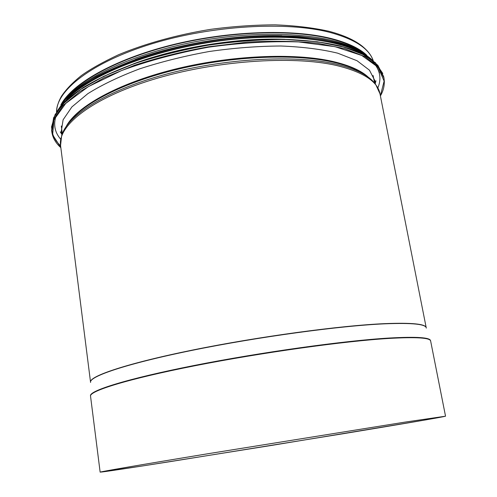 <?xml version="1.0" encoding="UTF-8"?>
<svg xmlns="http://www.w3.org/2000/svg" width="497" height="497" viewBox="0 0 497 497"><rect width="100%" height="100%" fill="white"/><g stroke="black" fill="none" stroke-linecap="round" stroke-linejoin="round"><path stroke-width="0.75" d="M61.914 134.904L61.237 131.717L63.107 119.789L71.897 106.917L87.832 93.666C101.916 84.844 119.143 76.588 139.52 68.897C161.345 61.771 184.586 55.975 209.237 51.502C234.037 47.96 257.918 46.128 280.88 46.004C302.642 46.867 321.596 49.265 337.743 53.191L357.045 60.733L369.451 70.176L374.986 80.899L375.353 84.136M133.538 63.79C177.752 47.246 237.765 37.53 284.943 39.269M366.873 55.341C359.524 48.333 347.602 42.723 331.108 38.505C292.168 28.646 227.315 30.851 170.353 45.302C113.335 59.758 71.823 83.962 60.87 104.898M404.657 422.17L207.963 453.736C139.682 464.962 100.127 471.783 100.848 472.038C101.028 472.361 131.022 467.801 171.403 461.44L343.489 433.676C398.762 424.575 443.927 416.908 444.827 416.324L404.657 422.17M362.735 52.614C355.312 46.954 344.601 42.357 330.592 38.809C292.994 29.335 231.298 31.019 175.808 44.308C120.274 57.609 77.799 80.458 63.933 101.009M405.266 422.071L207.721 453.767C139.123 465.049 99.412 471.895 100.139 472.15L142.484 465.969L272.996 445.188L425.618 419.915L445.536 416.206L405.266 422.071M60.82 147.528L52.645 134.817L53.906 119.876L65.716 103.438L88.466 86.571L121.423 70.617C147.932 60.87 176.969 53.061 208.535 47.19C240.343 42.798 270.362 41.04 298.591 41.922L334.903 46.656L361.816 55.484L378.211 67.35L384.119 81.129L380.379 95.772M52.527 135.215L51.806 131.792L53.775 119.193L63.038 105.581L79.849 91.547L103.966 77.83L134.532 65.256C157.667 57.689 182.312 51.526 208.473 46.78L247.419 42.133C272.878 40.717 296.218 41.089 317.434 43.251L344.651 48.656L365.034 56.67L378.118 66.666L383.964 77.992L384.367 81.868M60.833 147.652C55.676 143.03 52.663 137.744 51.806 131.792L51.632 130.413L53.595 117.77L62.846 104.115L79.65 90.044L103.755 76.289L134.302 63.691C157.431 56.111 182.064 49.942 208.212 45.196C234.528 41.45 259.85 39.524 284.185 39.418L317.148 41.729L344.365 47.165L364.748 55.217L377.838 65.256L383.69 76.631L383.964 77.992C384.926 84.26 383.74 90.23 380.404 95.896M60.597 145.751C54.825 140.465 51.856 134.426 51.688 127.63M61.814 105.246C82.198 81.483 140.806 55.919 208.187 45.034C275.562 34.094 339.24 39.847 366.084 55.968M60.764 139.297C54.589 132.258 53.117 124.151 56.354 114.969M62.653 104.227C81.036 80.141 139.638 53.695 207.808 42.686C275.972 31.615 339.923 38.207 364.966 55.26M372.719 61.634C380.087 69.81 381.789 78.576 377.832 87.944M59.59 107.812L68.803 96.927C77.209 89.528 87.95 82.254 101.028 75.097C128.947 61.05 167.166 49.122 207.74 42.276C238.709 37.629 267.746 35.933 294.858 37.176C311.88 38.524 326.995 40.866 340.19 44.19C352.112 47.998 361.723 52.502 369.01 57.695M57.13 111.198L65.064 99.822C72.866 92.026 83.316 84.297 96.406 76.644C124.604 61.578 164.718 48.65 207.597 41.4C250.581 34.74 292.721 34.349 324.237 39.741C339.072 42.872 351.422 46.911 361.288 51.843L372.408 60.131M375.831 64.293L379.54 72.929L375.856 64.312M63.61 101.481C82.999 77.7 140.825 52.017 207.572 41.232C274.313 30.398 337.289 36.511 363.189 52.955M61.703 134.134L60.267 131.873M135.339 59.385C178.547 43.624 235.87 34.336 281.842 35.66M375.956 80.738L375.31 83.341M373.259 60.814C369.246 48.663 354.815 39.195 329.952 32.423C286.893 21.135 211.884 25.347 151.79 43.829C91.572 62.28 56.217 90.628 56.54 112.111C56.67 107.097 58.323 101.792 61.491 96.201C66.095 89.373 72.68 82.521 81.247 75.656C90.435 69.052 102.879 62.075 118.578 54.72C145.087 43.655 177.007 34.79 210.504 29.36C232.888 26.403 254.501 24.9 275.344 24.85C295.268 25.639 313.023 27.757 328.616 31.199C343.203 34.995 354.367 39.959 362.114 46.103C367.954 50.874 371.669 55.776 373.266 60.82M368.557 77.426C361.431 70.667 349.472 65.331 332.679 61.423C294.168 52.564 229.862 55.341 173.602 69.499C117.273 83.664 76.563 106.762 66.244 126.387M366.258 75.805C358.94 70.108 347.875 65.554 333.077 62.144C295.491 53.546 233.422 55.894 178.001 69.207C122.535 82.527 80.731 104.687 67.909 124.126M60.566 145.546C57.49 125.859 91.342 98.412 152.728 79.601C213.958 60.752 292.087 55.266 336.202 65.424C363.114 71.941 377.708 81.402 379.988 93.809L375.987 85.049C370.079 75.973 356.548 68.946 335.4 63.97C294.267 54.533 223.7 58.397 164.582 74.606C105.358 90.808 66.61 116.012 61.597 135.967L60.566 145.546L90.541 382.1M426.215 327.716C425.643 323.951 411.932 322.59 385.069 323.622C340.905 325.485 258.85 336.562 193.01 349.969C127.008 363.375 89.205 376.204 90.535 382.081M426.289 328.107C426.24 324.187 412.51 322.758 385.113 323.808C340.675 325.697 257.856 336.91 191.836 350.41C125.66 363.91 88.423 376.726 90.584 382.479M430.576 340.812C430.421 337.451 416.666 336.525 389.313 338.028C344.601 340.638 260.95 352.255 193.985 365.525C126.859 378.801 88.789 390.859 90.529 395.885M445.536 416.206L430.651 341.054C430.234 337.786 416.48 336.904 389.406 338.407C344.825 341.035 261.552 352.59 194.656 365.804C127.611 379.031 89.224 391.077 90.535 396.146L100.139 472.15M51.471 127.157L55.092 114.59L65.523 101.282L82.906 87.733C97.853 78.762 115.838 70.394 136.861 62.628C159.276 55.434 183.045 49.563 208.181 45.016C233.466 41.4 257.875 39.462 281.42 39.213C303.816 39.946 323.528 42.214 340.544 46.01L361.319 53.378L375.409 62.709L382.814 73.494M57.043 111.328L64.914 99.891C72.674 92.063 83.092 84.304 96.163 76.619C110.682 69.108 127.282 62.168 145.975 55.801C165.588 49.911 186.12 45.053 207.566 41.226C240.436 36.331 271.002 34.747 299.262 36.474C316.856 38.201 332.22 41.002 345.353 44.885C357.026 49.278 366.084 54.397 372.533 60.23M67.524 97.145C87.938 74.109 143.627 49.899 207.292 39.598C270.952 29.273 331.462 34.666 358.107 50.079M61.317 126.002L62.305 133.761M373.104 75.501L374.62 83.179M379.988 93.809L426.221 327.734"/></g></svg>
